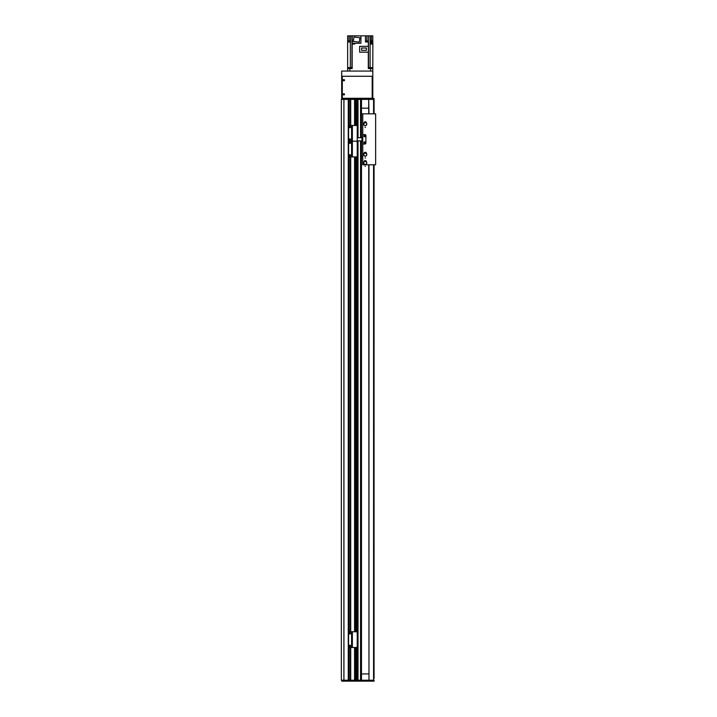 <?xml version="1.0" encoding="UTF-8"?>
<svg xmlns="http://www.w3.org/2000/svg" width="717" height="717" viewBox="0 0 717 717"><rect width="100%" height="100%" fill="white"/><g stroke="black" fill="none" stroke-linecap="round" stroke-linejoin="round"><path stroke-width="1.08" d="M360.543 140.882L360.543 680.209L358.025 680.209L358.025 140.882M356.77 647.37L356.77 680.209L355.829 680.209L355.829 647.496M354.565 647.496L354.565 680.209L341.364 680.209L341.364 99.376L348.265 99.376L348.283 98.426L348.991 98.426L348.991 99.376L348.283 99.376L349.143 99.376L348.991 125.645M354.565 125.466L354.565 99.376L349.143 99.376L348.991 98.426M356.77 125.592L356.77 99.376L355.829 99.376L355.829 125.466M360.543 137.736L360.543 99.376L358.025 99.376L358.025 137.736M350.559 681.15L350.721 680.209L350.559 681.15L349.143 681.15L349.143 647.406L348.991 680.209L348.991 647.317M349.143 631.856L349.143 156.826L349.143 631.856M349.143 99.376L349.143 125.556L349.143 99.376L350.721 99.376L350.721 98.426L350.559 125.466M349.143 680.209L350.559 680.209L350.559 647.496M350.559 631.767L350.559 156.915M354.664 680.209L354.664 647.496M354.664 631.767L354.664 156.915M354.664 125.466L354.664 99.376M355.731 680.209L355.731 647.496L355.731 680.209M355.731 631.767L355.731 156.915L355.731 631.767M355.731 125.466L355.731 99.376L355.731 125.466M356.869 680.209L356.869 647.308M356.869 631.955L356.869 156.727M356.869 125.654L356.869 99.376M357.935 680.209L357.935 140.882L357.935 680.209M357.935 137.736L357.935 99.376L357.935 137.736M361.485 680.209L361.485 140.882M361.485 137.736L361.485 99.376M361.485 673.917L368.717 673.917M368.717 108.177L361.485 108.177M348.991 681.15L348.283 681.15L348.283 680.209L348.991 680.209L349.143 681.15M348.283 681.15L341.83 681.15L341.83 680.209M350.721 647.496L350.721 680.209L374.068 680.209L374.068 681.15L350.721 681.15M343.981 680.209L343.981 681.15M362.587 680.209L362.587 681.15M356.994 140.882L362.623 140.882L362.748 134.599L364.944 134.599A0.941 0.941 0 0 1 365.894 135.54L365.894 143.086A0.941 0.941 0 0 1 364.944 144.027L362.775 144.027L362.775 134.599L364.944 134.599A0.941 0.941 0 0 1 365.894 135.54L365.894 143.086A0.941 0.941 0 0 1 364.944 144.027L362.748 144.027L362.623 137.736L357.245 137.736M364.003 136.167A0.627 0.627 0 0 1 364.944 135.621A0.627 0.627 0 0 1 364.944 136.714A0.627 0.627 0 0 1 364.003 136.167M364.003 142.459A0.627 0.627 0 0 1 364.944 141.912A0.627 0.627 0 0 1 364.944 143.006A0.627 0.627 0 0 1 364.003 142.459M349.538 156.915A0.941 0.941 0 0 1 348.596 155.974L348.596 142.136A0.941 0.941 0 0 1 349.538 141.195A0.941 0.941 0 0 1 348.596 140.245L348.596 126.407A0.941 0.941 0 0 1 349.538 125.466L351.581 125.466L351.581 141.195L349.538 141.195L351.581 141.195L351.581 156.915L349.538 156.915M352.37 125.466L352.37 141.195L356.295 141.195L351.742 141.195L351.742 125.466L356.295 125.466A0.941 0.941 0 0 1 357.245 126.407L357.245 140.245A0.941 0.941 0 0 1 356.295 141.195A0.941 0.941 0 0 1 357.245 142.136L357.245 155.974A0.941 0.941 0 0 1 356.295 156.915L351.581 156.915M349.851 154.639A0.708 0.708 0 0 1 350.461 155.697A0.708 0.708 0 0 1 349.242 155.697A0.708 0.708 0 0 1 349.851 154.639M349.851 142.056A0.708 0.708 0 0 1 350.461 143.113A0.708 0.708 0 0 1 349.242 143.113A0.708 0.708 0 0 1 349.851 142.056M352.37 156.915L352.37 141.195L351.742 141.195L351.742 156.915M374.068 678.488L374.068 164.785L374.068 678.488M373.566 113.842L373.566 99.376L374.068 99.376L374.068 113.842L374.068 99.376L350.721 99.376L350.721 125.466M368.717 113.842L368.717 99.376L368.977 113.842M368.977 164.785L368.977 680.209L368.717 164.785M374.068 680.209L373.566 680.209L373.566 164.785M364.612 152.434A1.604 1.604 0 0 1 365.912 152.443A2548.89 15.657 -18 0 0 365.912 152.443A0.708 0.708 -126.2 0 1 366.288 152.846L365.795 152.604A1.407 1.407 0 0 0 364.729 152.604L364.236 152.838A0.708 0.708 126.2 0 1 364.612 152.434A2618.744 17.091 17.8 0 0 364.648 152.461M365.894 152.963L365.894 153.205A1.479 1.479 0 0 1 365.5 156.019L365.025 156.109A1.559 1.559 0 0 1 363.698 154.567L364.263 152.855M364.236 152.838L363.788 154.003A1.568 1.568 0 0 0 363.689 154.567L363.779 154.567M366.737 154.567L366.826 154.567A1.559 1.559 0 0 1 365.5 156.109L365.5 156.315M365.025 156.315L365.025 156.019A1.479 1.479 0 0 1 364.612 153.232L365.912 153.232A1.497 1.497 0 0 0 365.813 153.178M365.813 153.483L365.795 152.604M364.729 152.604L364.729 152.927A2.518 2.518 0 0 1 365.795 152.927A1.694 1.694 0 0 0 365.795 152.963L365.795 153.088A2.357 2.357 0 0 0 364.729 153.088L364.729 152.927A1.694 1.694 0 0 0 364.711 152.963L364.711 153.483M366.262 152.864L366.79 154.245L366.288 152.846M364.729 152.434L364.729 152.434A1.559 1.559 0 0 1 365.795 152.434M364.612 160.769A1.604 1.604 0 0 1 365.912 160.769A2548.89 15.657 -18 0 0 365.912 160.769A0.708 0.708 -126.2 0 1 366.288 161.173L365.795 160.94A1.407 1.407 0 0 0 364.729 160.94L364.236 161.164A0.708 0.708 126.2 0 1 364.612 160.769A2618.744 17.091 17.8 0 0 364.648 160.796M365.894 161.298L365.894 161.54A1.479 1.479 0 0 1 365.5 164.354L365.025 164.444A1.559 1.559 0 0 1 363.698 162.893L364.263 161.191M364.236 161.164L363.788 162.338A1.568 1.568 0 0 0 363.689 162.893L363.779 162.893M366.737 162.893L366.826 162.893A1.559 1.559 0 0 1 365.5 164.444L365.5 164.65M365.025 164.65L365.025 164.354A1.479 1.479 0 0 1 364.612 161.567L365.912 161.567A1.497 1.497 0 0 0 365.813 161.504M365.795 161.253A2.518 2.518 0 0 0 364.729 161.253L364.729 161.415A2.357 2.357 0 0 1 365.795 161.415L365.795 160.94M366.262 161.2L366.79 162.58L366.288 161.173M364.729 160.769L364.729 160.769A1.559 1.559 0 0 1 365.795 160.769M365.813 161.809L365.813 161.298A1.694 1.694 0 0 0 365.795 161.298M365.876 121.962A2548.89 15.657 -18 0 0 365.912 121.935A0.708 0.708 -126.2 0 1 366.288 122.338L365.795 122.105A1.407 1.407 0 0 0 364.729 122.105L364.236 122.329A0.708 0.708 126.2 0 1 364.612 121.935A2618.744 17.091 17.8 0 0 364.648 121.962M365.894 122.455L365.912 122.732A1.479 1.479 0 0 1 365.5 125.52L365.025 125.6A1.559 1.559 0 0 1 363.698 124.059L364.263 122.356M364.236 122.329L363.788 123.503A1.568 1.568 0 0 0 363.689 124.059L363.779 124.059M366.737 124.059L366.826 124.059A1.559 1.559 0 0 1 365.5 125.6L365.5 125.816M365.795 122.419A2.518 2.518 0 0 0 364.729 122.419L364.729 122.58A2.357 2.357 0 0 1 365.795 122.58L365.795 122.105M366.262 122.365L366.79 123.736L366.288 122.338M364.729 121.926L364.729 121.935A1.559 1.559 0 0 1 365.795 121.935M365.912 121.935A1.604 1.604 0 0 0 364.612 121.935M365.025 125.816L365.025 125.52A1.479 1.479 0 0 1 364.612 122.732L364.711 122.974M365.912 122.732L364.612 122.732M360.445 98.426L374.068 98.426L374.068 99.376L374.068 98.426M350.721 98.426L360.015 98.426M349.143 98.426L350.559 98.426M341.83 99.376L341.83 98.426L348.283 98.426M343.981 99.376L343.981 98.426M362.587 99.376L362.587 98.426M365.141 136.167A0.511 0.511 0 0 0 364.379 135.728A0.511 0.511 0 0 0 364.379 136.606A0.511 0.511 0 0 0 365.141 136.167M365.141 142.459A0.511 0.511 0 0 0 364.379 142.011A0.511 0.511 0 0 0 364.379 142.898A0.511 0.511 0 0 0 365.141 142.459M365.025 164.785L362.748 164.785L362.748 144.027M362.748 134.599L362.748 113.842L375.636 113.842L375.636 164.785L365.5 164.785M361.485 113.842L362.748 113.842M361.485 156.297L362.748 156.297M343.873 79.56A0.627 0.627 0 0 1 344.42 80.501A0.627 0.627 0 0 1 343.335 80.501A0.627 0.627 0 0 1 343.873 79.56M343.873 93.712A0.627 0.627 0 0 1 344.42 94.653A0.627 0.627 0 0 1 343.335 94.653A0.627 0.627 0 0 1 343.873 93.712M372.177 98.274L342.305 98.274L342.305 76.262L372.177 76.262L372.177 98.274L372.804 98.274L372.804 76.262L372.804 98.274M371.863 98.274L357.398 98.426M352.029 67.613L352.029 68.554M347.646 71.073L347.646 68.554L352.164 68.554L352.164 67.613L347.646 67.613L347.646 35.85L350.452 35.85L350.452 41.98L347.646 41.98M370.115 67.613L372.804 67.613L372.804 76.262L372.804 68.554L368.296 68.554L368.296 67.613L370.115 67.613L370.115 35.85L368.52 35.85L368.305 46.336M368.305 67.613L368.305 52.171M349.269 68.554L349.269 67.613M352.155 67.613L352.155 44.024L354.825 44.024L354.816 43.244M366.898 40.977L366.898 35.85L365.482 35.85L365.482 41.98L368.305 41.98M365.482 35.85L360.92 35.85L360.92 43.244L352.307 43.244L352.155 35.85L352.307 41.828M354.601 44.024L352.208 44.024M352.155 44.024L352.155 41.828M352.307 42.895L352.298 43.71M352.155 35.85L350.452 35.85M347.646 68.554L347.646 67.613M372.804 40.878L370.169 40.878L370.169 35.85L372.804 35.85L372.804 41.828L370.169 41.828L370.151 44.024L372.876 44.024L372.804 67.613M372.804 41.828L372.804 43.71L372.786 42.895L370.581 42.895L370.581 43.71M372.876 44.024L370.492 44.024M352.307 35.85L360.92 35.85M366.898 35.85L368.52 35.85M353.92 37.015L359.844 37.741L359.307 42.106L353.382 41.38L353.92 37.015M349.986 41.98L348.103 41.828L349.977 41.828M348.184 41.604L348.184 40.977L349.914 40.977L349.914 41.604M367.839 41.98L365.957 41.98M365.966 41.828L367.821 41.828M366.028 41.604L366.028 40.977L367.758 40.977L367.758 41.604M359.665 52.171L368.404 52.171L368.404 46.336L359.665 46.336L359.665 52.171M361.628 48.012L366.378 48.012L366.378 50.351L361.628 50.351L361.628 48.012M368.43 67.613L368.43 68.554M371.191 67.613L371.191 68.554M341.991 98.426L341.677 71.073L341.677 76.262L372.49 76.262M341.991 71.073L372.49 71.073M343.873 79.677A0.511 0.511 0 0 1 344.321 80.447A0.511 0.511 0 0 1 343.434 80.447A0.511 0.511 0 0 1 343.873 79.677M343.873 93.828A0.511 0.511 0 0 1 344.321 94.599A0.511 0.511 0 0 1 343.434 94.599A0.511 0.511 0 0 1 343.873 93.828M341.677 76.262L341.677 99.376M349.851 138.91A0.708 0.708 0 0 1 350.461 139.976A0.708 0.708 0 0 1 349.242 139.976A0.708 0.708 0 0 1 349.851 138.91M349.851 126.335A0.708 0.708 0 0 1 350.461 127.393A0.708 0.708 0 0 1 349.242 127.393A0.708 0.708 0 0 1 349.851 126.335M349.538 647.496A0.941 0.941 0 0 1 348.596 646.546L348.596 632.717A0.941 0.941 0 0 1 349.538 631.767L351.581 631.767L351.581 647.496L349.538 647.496M351.742 647.496L351.742 631.767L356.295 631.767A0.941 0.941 0 0 1 357.245 632.717L357.245 646.546A0.941 0.941 0 0 1 356.295 647.496L351.581 647.496M349.851 645.21A0.708 0.708 0 0 1 350.461 646.277A0.708 0.708 0 0 1 349.242 646.277A0.708 0.708 0 0 1 349.851 645.21M349.851 632.636A0.708 0.708 0 0 1 350.461 633.694A0.708 0.708 0 0 1 349.242 633.694A0.708 0.708 0 0 1 349.851 632.636M343.945 680.209L343.945 99.376M348.265 680.209L348.265 99.376L348.283 680.209M343.9 680.209L343.9 99.376M348.991 631.946L348.991 156.736M349.242 680.209L349.242 647.442M349.242 646.268L349.242 645.569M349.242 633.694L349.242 632.994M349.242 631.82L349.242 156.862M349.242 155.697L349.242 154.989M349.242 143.113L349.242 142.414M349.242 139.967L349.242 139.268M349.242 127.393L349.242 126.685M349.242 125.52L349.242 99.376M350.47 680.209L350.47 647.496M350.47 646.268L350.47 645.569M350.47 633.694L350.47 632.994M350.47 631.767L350.47 156.915M350.47 155.697L350.47 154.989M350.47 143.113L350.47 142.414M350.47 139.967L350.47 139.268M350.47 127.393L350.47 126.685M350.47 125.466L350.47 99.376M350.721 631.767L350.721 156.915M354.565 631.767L354.565 156.915M355.829 631.767L355.829 156.915M356.77 631.892L356.77 156.79M361.018 681.15L361.018 680.209M373.611 680.209L373.611 681.15M369.425 680.209L369.425 681.15M368.475 680.209L368.475 681.15M364.164 680.209L364.164 681.15M361.986 137.736L361.986 140.882M361.018 99.376L361.018 98.426M364.164 99.376L364.164 98.426M368.475 99.376L368.475 98.426M369.425 99.376L369.425 98.426M373.611 99.376L373.611 98.426M349.851 68.554L349.851 71.073M370.608 71.073L370.608 68.554M351.948 35.85L351.948 67.613M350.344 41.98L350.344 67.613M368.511 41.98L368.511 67.613M371.424 35.85L371.424 40.878M371.424 42.895L371.424 41.828M349.036 40.977L349.036 35.85M352.37 631.767L352.37 647.496M365.025 157.919L365.5 157.919M365.025 166.245L365.5 166.245M365.025 127.411L365.5 127.411M354.503 43.71L354.503 43.244"/></g></svg>
